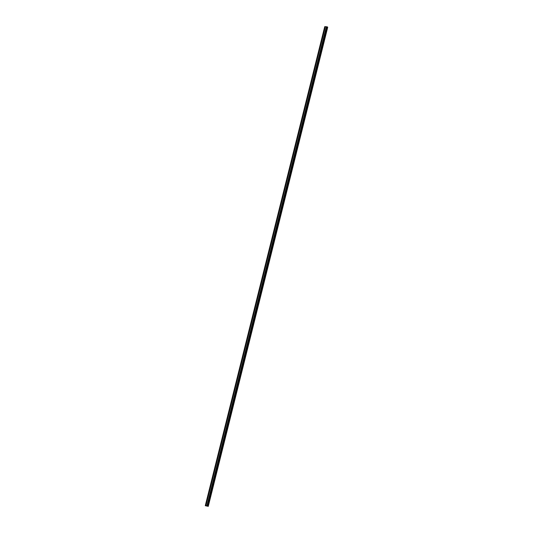 <?xml version="1.0" encoding="UTF-8"?>
<svg xmlns="http://www.w3.org/2000/svg" width="533" height="533" viewBox="0 0 533 533"><rect width="100%" height="100%" fill="white"/><g stroke="black" fill="none" stroke-linecap="round" stroke-linejoin="round"><path stroke-width="0.8" d="M205.285 505.704L207.69 505.83L208.27 506.35L205.352 505.724L207.677 505.85L208.223 506.337L205.285 505.704L324.73 26.65L325.363 26.683M206.931 505.757L326.369 26.71L325.37 26.657L205.931 505.704L206.971 505.784L205.971 505.73L206.991 505.79L326.429 26.743L327.702 27.31M207.69 505.83L327.129 26.777M208.196 506.13L327.635 27.07M208.223 506.337L205.358 505.724M206.991 505.79L205.931 505.704M326.416 26.737L206.971 505.784L326.369 26.71M208.27 506.33L327.715 27.276L208.27 506.35"/></g></svg>
